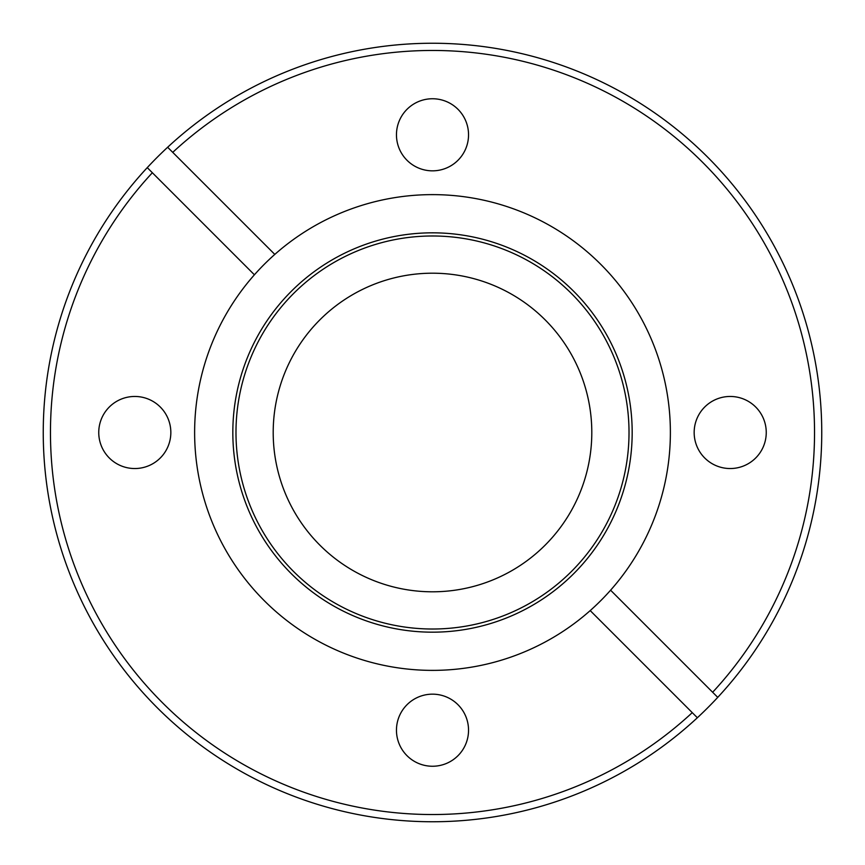 <?xml version="1.0" encoding="UTF-8"?>
<svg xmlns="http://www.w3.org/2000/svg" width="865" height="865" viewBox="0 0 865 865"><rect width="100%" height="100%" fill="white"/><g stroke="black" fill="none" stroke-linecap="round" stroke-linejoin="round"><path stroke-width="1.3" d="M432.5 50.462A382.038 382.038 0 0 0 172.74 152.359L167.637 147.255A389.25 389.25 0 0 1 789.302 276.908A389.25 389.25 0 0 1 717.745 697.363L712.641 692.26A382.038 382.038 0 0 0 432.5 50.462M134.799 396.462A36.038 36.038 0 0 0 98.751 432.5A36.038 36.038 0 0 0 134.799 468.538A36.038 36.038 0 0 0 170.838 432.5A36.038 36.038 0 0 0 134.799 396.462M432.5 694.163A36.038 36.038 0 0 0 396.462 730.201A36.038 36.038 0 0 0 432.5 766.249A36.038 36.038 0 0 0 468.538 730.201A36.038 36.038 0 0 0 432.5 694.163M730.201 396.462A36.038 36.038 0 0 0 694.163 432.5A36.038 36.038 0 0 0 730.201 468.538A36.038 36.038 0 0 0 766.249 432.5A36.038 36.038 0 0 0 730.201 396.462M432.5 98.751A36.038 36.038 0 0 0 396.462 134.799A36.038 36.038 0 0 0 432.5 170.838A36.038 36.038 0 0 0 468.538 134.799A36.038 36.038 0 0 0 432.5 98.751M432.5 591.801A159.301 159.301 0 0 1 273.199 432.5A159.301 159.301 0 0 1 432.5 273.199A159.301 159.301 0 0 1 591.801 432.5A159.301 159.301 0 0 1 432.5 591.801M432.5 632.174A199.674 199.674 0 0 1 232.826 432.5A199.674 199.674 0 0 1 432.5 232.826A199.674 199.674 0 0 1 632.174 432.5A199.674 199.674 0 0 1 432.5 632.174M432.5 629.017A196.517 196.517 0 0 1 235.983 432.5A196.517 196.517 0 0 1 432.5 235.983A196.517 196.517 0 0 1 629.017 432.5A196.517 196.517 0 0 1 432.5 629.017M590.2 610.593A237.875 237.875 0 0 1 215.59 530.148A237.875 237.875 0 0 1 432.5 194.625A237.875 237.875 0 0 1 590.2 610.593L697.363 717.745A389.25 389.25 0 0 1 75.698 588.092A389.25 389.25 0 0 1 147.255 167.637L152.359 172.74A382.038 382.038 0 0 0 162.361 702.64A382.038 382.038 0 0 0 692.26 712.641M697.363 717.745A389.25 389.25 0 0 0 717.745 697.363M167.637 147.255A389.25 389.25 0 0 0 147.255 167.637L254.407 274.8M274.8 254.407L172.74 152.359M712.641 692.26L610.593 590.2"/></g></svg>

